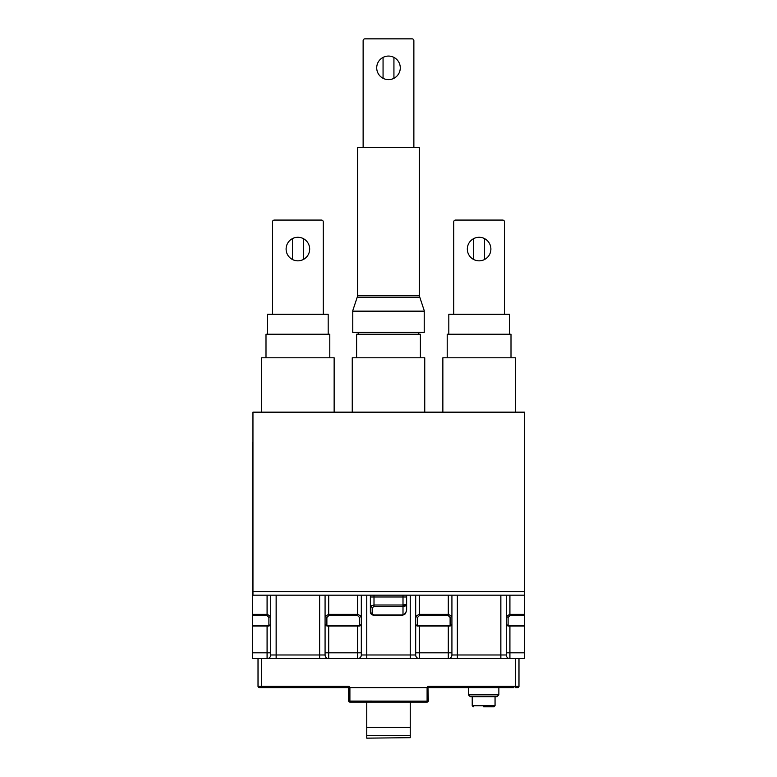 <?xml version="1.0" encoding="UTF-8"?>
<svg xmlns="http://www.w3.org/2000/svg" width="777" height="777" viewBox="0 0 777 777"><rect width="100%" height="100%" fill="white"/><g stroke="black" fill="none" stroke-linecap="round" stroke-linejoin="round"><path stroke-width="1.17" d="M297.892 260.839A11.781 11.781 0 0 1 286.111 249.058A11.781 11.781 0 0 1 297.892 237.286A11.781 11.781 0 0 1 309.673 249.058A11.781 11.781 0 0 1 297.892 260.839M323.261 314.296L323.261 221.882A1.816 1.816 0 0 0 321.445 220.066L274.33 220.066A1.816 1.816 0 0 0 272.523 221.882L272.523 314.296M328.185 334.236L328.185 314.296L267.599 314.296L267.599 334.236L267.599 314.296M334.139 412.16L334.139 357.789L261.645 357.789L261.645 412.16M329.788 357.789L329.788 334.236L265.996 334.236L265.996 357.789M292.463 259.508L292.463 238.607M303.331 238.617L303.331 259.508M473.679 259.508L473.679 238.607M448.815 334.236L448.815 314.296L448.815 334.236M484.547 238.617L484.547 259.508M479.108 260.839A11.781 11.781 0 0 1 467.327 249.058A11.781 11.781 0 0 1 479.108 237.286A11.781 11.781 0 0 1 490.889 249.058A11.781 11.781 0 0 1 479.108 260.839M504.477 314.296L504.477 221.882A1.816 1.816 0 0 0 502.67 220.066L455.545 220.066A1.816 1.816 0 0 0 453.739 221.882L453.739 314.296M509.401 334.236L509.401 314.296L448.815 314.296M515.355 412.16L515.355 357.789L442.861 357.789L442.861 412.16M511.004 357.789L511.004 334.236L447.212 334.236L447.212 357.789M524.417 591.55L524.417 595.172L252.952 595.172L252.952 591.55L524.417 591.55L524.417 412.16L252.952 412.16L252.952 591.55M370.376 595.172L370.376 612.325C370.775 614.18 371.979 615.141 373.999 615.18L370.376 612.325M406.624 595.172L406.624 603.952L404.904 605.584L405.555 605.905L406.624 603.952L406.624 610.227L405.555 613.238L403.001 614.937L405.458 613.791L406.624 610.227M372.193 607.614L373.999 606.565L373.999 605.001L370.376 606.041L372.193 607.614L372.193 613.888M405.555 604.477L403.001 605.001L403.001 606.565L405.555 605.905M403.001 595.172L403.001 596.979L373.999 596.979L373.999 605.001L403.001 605.001L403.001 614.937L373.999 614.937M405.138 613.927L405.555 613.238L405.138 613.927M404.904 605.584L403.001 605.905M361.315 654.982L410.246 654.982L410.246 658.614L419.308 658.614L357.692 658.614A3.623 3.623 180 0 0 361.315 654.982L361.315 616.18L359.508 617.462L357.692 615.646L357.692 614.364L361.315 616.18L361.315 595.172M415.685 595.172L415.685 616.18L419.308 614.364L419.308 615.646L417.492 617.462L415.685 616.18L415.685 624.319M417.492 625.854L415.724 624.572M410.246 595.172L410.246 654.982L415.685 654.982L415.685 624.184L416.589 625.747A1.816 1.816 0 0 0 417.055 625.941A1.816 1.816 0 0 1 416.589 625.747M360.79 625.087L361.315 624.184L359.508 625.99L326.884 625.99L325.077 624.222M326.884 625.854L325.602 625.087M258.022 686.334A1.272 1.272 0 0 0 259.295 687.606L348.63 687.606L349.077 686.334L261.645 686.334L261.645 658.614L258.022 658.614L258.022 686.334L261.645 686.334L261.645 687.606L348.63 687.606L348.63 700.835A1.272 1.272 0 0 0 349.903 702.107L349.903 687.606L427.097 687.606L427.097 701.136L348.659 701.077M499.407 687.606L498.863 687.606L498.863 694.852L468.414 694.852L468.414 687.606L428.37 687.606L513.898 687.606M500.854 595.172L500.854 654.982L506.293 654.982A3.623 3.623 180 0 0 509.916 658.614L448.3 658.614A3.623 3.623 180 0 0 451.923 654.982L500.854 654.982L500.854 658.614L524.417 658.614L524.417 625.99L508.1 625.99L506.293 624.184L506.818 625.466L508.08 625.99M416.21 625.087L416.404 625.631M517.705 687.606A1.272 1.272 0 0 0 518.978 686.334A1.272 1.272 0 0 1 517.705 687.606A1.272 1.272 0 0 0 518.978 686.334A1.272 1.272 0 0 1 517.705 687.606L515.355 687.606L515.355 686.334L427.923 686.334L428.37 700.835L427.097 701.136L427.097 702.107L349.903 702.107M450.116 625.854L451.398 625.466L450.116 625.466L450.116 625.99L451.204 625.631L451.923 624.184L451.923 595.172M359.508 625.854L360.674 625.563M361.315 624.222L360.411 625.747L361.315 624.184L361.315 616.18M508.1 625.854L506.818 625.087M360.12 625.388A1.816 1.282 0 0 1 359.508 625.466L359.508 625.99L360.596 625.631M319.638 595.172L319.638 658.614L328.7 658.614L267.084 658.614A3.623 3.623 180 0 0 270.707 654.982L325.077 654.982A3.623 3.623 -0 0 0 328.7 658.614L410.246 658.614M450.116 625.99L417.472 625.99L417.492 625.466L450.116 625.466L450.116 625.99M361.315 624.184L360.518 625.689M524.417 625.99L524.417 625.466L508.1 625.466L508.1 625.99M366.754 737.684L366.754 735.654L410.246 735.654L410.246 737.684L366.754 738.15L410.246 737.684M325.077 595.172L325.077 616.18L328.7 614.364L328.7 595.172M325.077 654.982L325.077 652.816L328.7 652.816L328.7 625.99M427.923 686.334A5.352 1.272 90 0 1 427.097 687.606M410.246 702.107L410.246 735.654M506.293 654.982L506.293 624.184L507.196 625.747L506.293 624.184L506.293 616.18L509.916 614.364L509.916 595.172M366.754 735.654L366.754 702.107M506.293 595.172L506.293 616.18L508.1 617.462L509.916 615.646L524.417 615.646L524.417 625.466M515.355 658.614L515.355 686.334L518.978 686.334L518.978 658.614M267.084 625.99L267.084 652.816L252.583 652.816L252.583 658.614L319.638 658.614M451.923 654.982L451.923 624.184L451.398 625.087M415.685 654.982A3.623 3.623 -0 0 0 419.308 658.614L500.854 658.614M270.707 654.982L270.707 595.172M349.903 687.606A5.352 1.272 90 0 1 349.077 686.334M270.707 652.816L267.084 652.816L267.084 658.614L261.645 658.614M270.707 624.31L268.9 625.99L252.583 625.99L252.583 442.239M252.583 625.466L268.9 625.466L269.007 625.99L270.707 624.184L270.707 616.18L267.084 614.364L252.583 614.364M325.087 624.358L326.884 625.99L326.884 617.462L325.077 616.18L325.077 624.184L325.981 625.747L325.077 624.184L325.981 625.747L325.077 624.184L325.077 652.816M325.485 625.33L325.981 625.747M448.3 595.172L448.3 614.364L451.923 616.18L451.923 624.184L451.262 625.582M268.9 625.99L270.182 625.466L270.707 624.222M269.842 625.728L270.707 624.184L269.804 625.747M524.417 615.646L524.417 595.172M450.728 625.388A1.816 1.282 0 0 1 450.116 625.466L450.116 617.462L451.923 616.18M451.709 625.029L451.884 624.543M427.34 702.078L427.097 702.107A1.272 1.272 0 0 0 428.37 700.835A1.272 1.272 0 0 1 427.097 702.107M252.583 652.816L252.583 625.99M498.863 694.852L497.047 696.668L470.231 696.668L495.056 696.668L495.056 705.73L493.968 706.817L483.634 706.817M252.583 658.614L258.022 658.614M270.182 625.087L268.9 625.854M361.315 624.252A1.816 1.816 0 0 1 361.266 624.611L361.198 624.834M268.9 625.466L268.9 617.462L270.707 616.18M419.308 658.614L419.308 625.99M328.7 658.614L328.7 652.816L361.315 652.816M352.768 311.159L424.232 311.159L424.232 332.42L424.232 310.645L419.308 295.765L419.308 147.581L357.692 147.581L357.692 295.765L352.768 310.645L352.768 332.42L424.232 332.42M420.396 334.236L420.396 357.789L420.396 334.236L356.604 334.236L356.604 357.789M418.793 332.42L418.793 334.236L418.793 332.42M383.061 78.292L383.061 57.401M393.929 57.391L393.929 78.292M358.207 332.42L358.207 334.236M424.747 412.16L424.747 357.789L352.253 357.789L352.253 412.16M413.869 147.581L413.869 40.666A1.816 1.816 0 0 0 412.063 38.85L364.937 38.85A1.816 1.816 0 0 0 363.131 40.666L363.131 147.581M376.719 67.842A11.781 11.781 0 0 0 388.5 79.623A11.781 11.781 0 0 0 400.281 67.842A11.781 11.781 0 0 0 388.5 56.07A11.781 11.781 0 0 0 376.719 67.842M406.624 596.979L403.001 596.979L403.001 605.001M373.999 606.565L403.001 606.565M373.999 595.172L373.999 596.979L370.376 596.979M357.692 625.99L357.692 658.614M366.754 658.614L366.754 595.172M415.685 652.816L451.923 652.816M419.308 615.646L448.3 615.646L448.3 614.364L419.308 614.364L419.308 595.172M357.692 595.172L357.692 614.364L328.7 614.364L328.7 615.646L357.692 615.646M359.508 617.462L359.508 625.466L326.884 625.466M457.362 658.614L457.362 595.172M506.293 652.816L509.916 652.816L509.916 625.99M366.754 727.398L410.246 727.398M509.916 658.614L509.916 652.816L524.417 652.816M276.146 595.172L276.146 658.614M448.3 625.99L448.3 658.614M252.583 615.646L267.084 615.646L268.9 617.462M267.084 595.172L267.084 615.646M417.492 617.462L417.492 625.466M448.3 615.646L450.116 617.462M326.884 617.462L328.7 615.646M508.1 617.462L508.1 625.466M509.916 615.646L509.916 614.364L524.417 614.364M472.222 696.668L472.222 705.73L495.056 705.73M357.177 297.329L419.823 297.329M419.308 295.765L357.692 295.765M373.999 615.18L403.001 615.18M468.414 694.852L470.231 696.668M472.222 705.73L473.31 706.817"/></g></svg>
